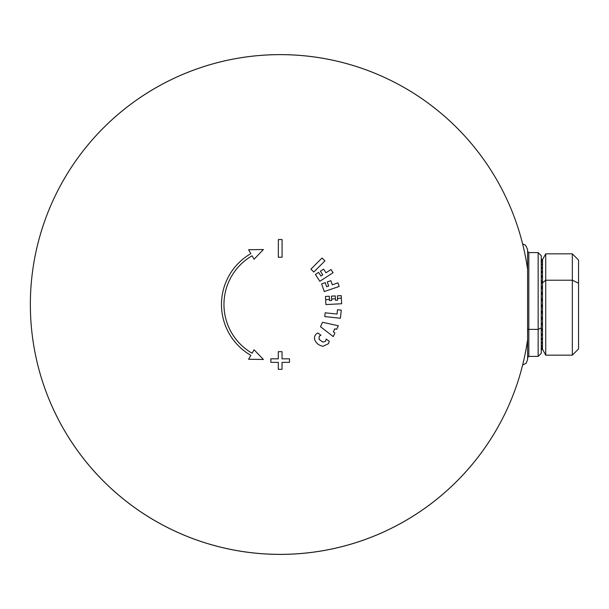 <?xml version="1.0" encoding="UTF-8"?>
<svg xmlns="http://www.w3.org/2000/svg" width="609" height="609" viewBox="0 0 609 609"><rect width="100%" height="100%" fill="white"/><g stroke="black" fill="none" stroke-linecap="round" stroke-linejoin="round"><path stroke-width="0.91" d="M542.497 271.66L541.256 271.66L541.256 272.604L542.497 272.604L542.497 271.317L541.256 271.325M541.256 260.568L542.497 260.568L542.497 259.601L541.256 259.601L542.497 259.601L545.733 253.846L572.338 253.846L572.338 280.216L545.733 280.216L545.733 253.846L545.733 280.216L542.497 282.896L542.497 277.346L541.256 277.346L542.497 277.346L542.497 272.604L542.497 275.9L541.256 275.9M541.256 262.403L542.497 262.403L542.497 260.568L542.497 261.779L541.256 261.779M542.497 268.478L542.497 271.325L542.497 268.478L541.256 268.478L542.497 268.478L542.497 265.052L541.256 265.052L542.497 265.052L542.497 262.403L542.497 264.192L541.256 264.192M541.256 348.059L542.497 348.059L542.497 347.549L541.256 347.549M541.256 349.239L542.497 349.239L542.497 348.059L542.497 348.98L541.256 348.98M542.497 349.551L541.256 349.551L542.497 349.239L545.733 355.154L572.338 355.154L572.338 280.216L545.733 280.216L545.733 355.154L545.733 280.216L542.497 282.896L541.256 282.629M542.497 286.626L542.497 282.896L542.497 286.626L541.256 286.626L542.497 286.626L542.497 292.564L541.256 292.564L542.497 292.564L542.497 298.745L541.256 298.745M541.256 300.58L542.497 300.58L542.497 294.36L541.256 294.36M542.497 305.025L542.497 300.58L542.497 305.025L541.256 305.025L542.497 305.025L542.497 311.306L541.256 311.306M541.256 319.207L542.497 319.207L542.497 313.125L541.256 313.125L542.497 313.125L542.497 306.875L541.256 306.875M541.256 325L542.497 325L542.497 319.207L542.497 323.341L541.256 323.341M542.497 328.86L542.497 325L542.497 328.86L541.256 328.86L542.497 328.86L542.497 333.907L541.256 333.907M541.256 335.285L542.497 335.285L542.497 330.398L541.256 330.398M541.256 339.571L542.497 339.571L542.497 335.285L542.497 338.383L541.256 338.383M542.497 342.197L542.497 339.571L542.497 342.197L541.256 342.197L542.497 342.197L542.497 345.265L541.256 345.265M541.256 346.019L542.497 346.019L542.497 343.171L541.256 343.171L542.497 343.171M542.497 346.019L542.497 347.549L542.497 346.019M578.55 325.807L578.55 260.058L572.338 253.846L572.338 280.216L578.55 283.193L578.55 348.942L572.338 355.154L572.338 280.216L578.55 283.193M542.497 317.449L541.256 317.449L542.497 317.449L542.497 313.125M541.256 288.331L542.497 288.331L542.497 292.564M541.256 282.896L542.497 282.896L541.256 282.896M541.256 329.279L542.497 329.279L541.256 329.111M541.256 334.28L542.497 334.28M541.256 338.711L542.497 338.711M541.256 345.478L542.497 345.478M541.256 347.693L542.497 347.693L541.256 347.693M542.497 265.052L542.497 267.397L541.256 267.397M542.497 260.195L541.256 260.195L542.497 260.195L542.497 259.601M542.497 259.48L541.256 259.442L541.256 353.289L538.15 356.402L538.15 329.385L541.256 327.893L538.15 329.385L538.15 356.402L528.825 356.402L528.825 329.385L538.15 329.385L538.15 252.598L538.15 329.385L528.825 329.385L528.825 252.598L538.15 252.598L541.256 255.711L541.256 327.893M541.256 261.939L542.497 261.939L541.256 261.939M541.256 265.052L541.256 264.42L542.497 264.42M541.256 268.478L541.256 267.678L542.497 267.678M542.497 277.194L541.256 277.194L541.256 276.28L542.497 276.28M541.256 281.457L542.497 281.457M541.256 299.232L542.497 299.232M541.256 311.793L542.497 311.793M541.256 323.79L542.497 323.79M542.497 277.346L542.497 281.031L541.256 281.031M542.497 300.245L541.256 300.245M542.497 318.043L541.256 318.043M542.497 306.403L541.256 306.403L542.497 306.403M541.256 312.059L542.497 312.059M542.497 305.924L541.256 305.924M542.497 288.278L541.256 288.278M542.497 293.69L541.256 293.69M542.497 318.507L541.256 318.507L542.497 318.507M542.497 287.829L541.256 287.829M542.497 294.162L541.256 294.162M527.584 357.643L528.825 356.402L528.825 329.385A1.241 0.594 0 0 0 527.584 329.979A1.241 0.594 0 0 1 528.825 329.385L528.825 252.598L527.584 251.357M527.584 259.442L527.584 330.87L527.584 259.442M319.055 339.35L322.846 342.106L325.594 341.253L326.203 339.046L329.279 341.276L328.54 343.636L323.029 346.293C319.238 345.531 316.566 343.59 315.02 340.477C313.978 337.873 314.45 335.658 316.436 333.839L317.86 332.986L320.935 335.216L319.268 336.13L319.055 339.35L322.846 342.106L325.594 341.253L326.203 339.046L329.279 341.276L328.54 343.636L323.029 346.293C319.238 345.531 316.566 343.59 315.02 340.477C313.978 337.873 314.45 335.658 316.436 333.839L317.86 332.986L320.935 335.216L319.268 336.13L319.055 339.35M333.047 272.725L330.976 269.536L325.967 272.794L323.607 269.148L320.418 271.218L322.785 274.857L320.966 276.044L318.598 272.398L315.409 274.469L319.847 281.297L333.047 272.725L330.976 269.536L325.967 272.794L323.607 269.148L320.418 271.218L322.785 274.857L320.966 276.044L318.598 272.398L315.409 274.469L319.847 281.297L333.047 272.725M223.96 304.5A56.249 56.249 0 0 0 252.088 353.212L254.075 349.764L263.4 359.477L248.594 359.264L250.839 355.367A58.738 58.738 0 0 1 221.478 304.5A58.738 58.738 0 0 0 250.839 355.367L248.594 359.264L263.4 359.477L254.075 349.764L252.088 353.212A56.249 56.249 0 0 1 252.088 255.788A56.249 56.249 0 0 0 223.96 304.5M250.839 253.633A58.738 58.738 0 0 0 221.478 304.5A58.738 58.738 0 0 1 250.839 253.633L248.594 249.736L263.4 249.523L254.075 259.236L252.088 255.788L254.075 259.236L263.4 249.523L248.594 249.736L250.839 253.633M337.043 314.046L325.168 312.798L324.764 316.581L340.423 318.225L341.276 310.126L337.493 309.73L337.043 314.046L325.168 312.798L324.764 316.581L340.423 318.225L341.276 310.126L337.493 309.73L337.043 314.046M322.557 322.29L320.486 326.721L333.268 336.571L334.912 333.039L333.367 331.852L334.767 328.86L336.663 329.271L338.315 325.746L322.557 322.29L320.486 326.721L333.268 336.571L334.912 333.039L333.367 331.852L334.767 328.86L336.663 329.271L338.315 325.746L322.557 322.29M325.221 282.645L321.628 283.878L324.285 291.574L339.167 286.451L337.926 282.858L332.286 284.806L330.87 280.696L327.277 281.937L328.693 286.04L326.637 286.748L325.221 282.645L321.628 283.878L324.285 291.574L339.167 286.451L337.926 282.858L332.286 284.806L330.87 280.696L327.277 281.937L328.693 286.04L326.637 286.748L325.221 282.645M282.043 351.667L282.036 358.846A249.85 56.043 0 0 0 289.496 358.808A249.682 0.442 90.5 0 1 289.465 362.34A249.85 56.043 -0 0 1 282.028 362.378L282.013 369.343A249.698 56.005 0 0 1 278.321 369.343A249.698 56.005 0 0 0 282.013 369.343L282.028 362.378A249.85 56.043 -0 0 0 289.465 362.34A249.682 0.442 90.5 0 0 289.496 358.808A249.85 56.043 0 0 1 282.036 358.846L282.043 351.667A249.698 56.005 -0 0 1 278.29 351.667L278.305 358.846A249.85 56.043 -0 0 1 270.845 358.808A249.682 0.525 89.5 0 0 270.876 362.34A249.85 56.043 0 0 0 278.305 362.378L278.321 369.343L278.305 362.378A249.85 56.043 0 0 1 270.876 362.34A249.682 0.525 89.5 0 1 270.845 358.808A249.85 56.043 -0 0 0 278.305 358.846L278.29 351.667A249.698 56.005 -0 0 0 282.043 351.667M341.337 298.075L341.207 295.616L337.416 295.814L337.645 300.153L335.475 300.26L335.247 295.928L331.448 296.126L331.677 300.465L329.515 300.58L329.286 296.24L325.488 296.438L325.914 304.569L341.634 303.746L341.337 298.075L337.553 298.471L337.645 300.153L335.475 300.26L335.247 295.928L331.448 296.126L331.677 300.465L329.515 300.58L329.286 296.24L325.488 296.438L325.914 304.569L341.634 303.746L341.207 295.616L337.416 295.814L337.553 298.471L341.337 298.075M278.366 239.55A249.698 56.112 0 0 1 282.058 239.55L282.089 257.226A249.698 56.112 0 0 0 278.336 257.226A249.698 56.112 0 0 1 282.089 257.226L282.058 239.55A249.698 56.112 0 0 0 278.366 239.55L278.328 257.226L278.366 239.55M310.917 269.148L322.047 258.01L324.924 260.896L313.795 272.025L310.917 269.148L322.047 258.01L324.924 260.896L313.795 272.025L310.917 269.148M325.663 299.719L329.446 299.323L325.663 299.719M331.608 299.095L335.392 298.699L331.608 299.095M527.584 249.492L527.584 359.508L527.584 249.492L525.506 245.138L522.621 243.935M522.621 365.065L526.214 363.177L527.584 359.508M45.789 218.03A249.857 249.857 0 0 0 219.05 546.76A249.857 249.857 0 0 0 527.584 339.662A249.857 249.857 0 0 1 50.616 403.067A249.857 249.857 0 0 1 212.762 63.915A249.857 249.857 0 0 1 527.584 269.338A249.857 249.857 0 0 0 45.789 218.03M527.584 269.338A249.857 249.857 0 0 0 145.239 94.235A249.857 249.857 0 0 0 145.239 514.765A249.857 249.857 0 0 0 527.584 339.662A249.857 249.857 0 0 1 252.636 552.835A249.857 249.857 0 0 1 31.15 284.532A249.857 249.857 0 0 1 527.584 269.338A249.857 249.857 0 0 0 36.342 250.101A249.857 249.857 0 0 0 235.394 550.308A249.857 249.857 0 0 0 527.584 339.662A249.857 249.857 0 0 1 40.316 374.345A249.857 249.857 0 0 1 227.576 60.245A249.857 249.857 0 0 1 527.584 269.338A249.857 249.857 0 0 0 30.633 292.624A249.857 249.857 0 0 0 256.663 553.246A249.857 249.857 0 0 0 527.584 339.662A249.857 249.857 0 0 1 32.384 336.32A249.857 249.857 0 0 1 246.721 56.896A249.857 249.857 0 0 1 527.584 269.338A249.857 249.857 0 0 0 256.161 55.8A249.857 249.857 0 0 0 30.686 317.388A249.857 249.857 0 0 0 527.584 339.662A249.857 249.857 0 0 1 32.81 339.479A249.857 249.857 0 0 1 245.138 57.117A249.857 249.857 0 0 1 527.584 269.338A249.857 249.857 0 0 0 246.021 56.987A249.857 249.857 0 0 0 32.566 337.721A249.857 249.857 0 0 0 527.584 339.662A249.857 249.857 0 0 1 30.625 316.254A249.857 249.857 0 0 1 256.724 55.746A249.857 249.857 0 0 1 527.584 269.338A249.857 249.857 0 0 0 203.825 66.602A249.857 249.857 0 0 0 58.609 419.921A249.857 249.857 0 0 0 527.584 339.662"/></g></svg>
